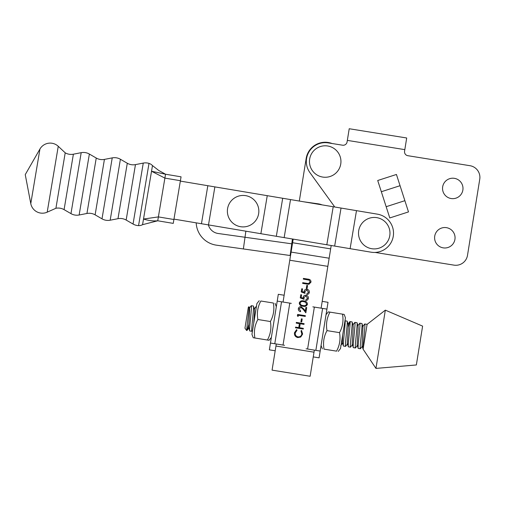 <?xml version="1.0" encoding="UTF-8"?>
<svg xmlns="http://www.w3.org/2000/svg" width="505" height="505" viewBox="0 0 505 505"><rect width="100%" height="100%" fill="white"/><g stroke="black" fill="none" stroke-linecap="round" stroke-linejoin="round"><path stroke-width="0.76" d="M271.355 337.46L269.064 340.282L267.41 340.023C270.573 334.222 271.564 328.054 270.39 321.527C273.552 315.726 274.543 309.559 273.369 303.025L260.845 301.005C257.683 306.806 256.691 312.974 257.866 319.507C254.703 325.308 253.712 331.476 254.886 338.003L253.232 337.731L251.938 334.335L256.9 303.549L259.191 300.734M270.39 321.527L257.866 319.507M273.369 303.025L260.845 301.005M267.41 340.023L254.886 338.003M256.483 306.125L255.12 314.583M276.317 306.68L275.023 303.284M254.873 200.725A15.737 15.737 0 0 1 253.56 222.939A15.737 15.737 0 0 1 231.347 221.626A15.737 15.737 0 0 1 232.66 199.406A15.737 15.737 0 0 1 254.873 200.725M451.142 198.534A10.226 10.226 0 0 0 462.864 190.057A10.226 10.226 0 0 0 454.393 178.334A10.226 10.226 0 0 0 442.67 186.806A10.226 10.226 0 0 0 451.142 198.534M443.207 247.86A10.226 10.226 0 0 0 454.929 239.383A10.226 10.226 0 0 0 446.452 227.66A10.226 10.226 0 0 0 434.729 236.132A10.226 10.226 0 0 0 443.207 247.86M453.97 265.131L375.07 252.431L453.97 265.131A11.804 11.804 0 0 0 467.497 255.353L479.75 179.231A11.804 11.804 0 0 0 469.972 165.703L407.832 155.698A3.933 3.933 0 0 1 404.568 151.191L404.821 149.638L347.339 140.39L347.087 141.943A3.933 3.933 0 0 1 342.579 145.2L328.212 142.89A18.881 18.881 0 0 0 309.906 172.59L333.641 205.428A21.639 21.639 0 0 1 334.663 206.987M400.055 185.701L396.438 174.465L377.715 180.5L386.161 206.709L404.877 200.681L400.055 185.701L381.332 191.73M386.161 206.709L389.778 217.945L408.501 211.911L404.877 200.681M342.579 145.2A3.933 3.933 0 0 0 347.087 141.943M467.497 255.353L479.75 179.231M404.568 151.191A3.933 3.933 0 0 0 407.832 155.698L469.972 165.703M347.339 140.39L349.214 128.737L406.695 137.985L404.821 149.638M322.076 204.879A17.7 17.7 0 0 0 318.03 203.812L303.915 201.83M245.866 231.183L245.013 237.262L218.128 233.487A11.804 11.804 0 0 1 208.382 224.895M196.192 222.85A23.602 23.602 0 0 0 216.493 245.177L243.372 248.946L245.013 237.262L291.757 243.82L292.439 238.998M291.757 243.82L290.123 255.511L243.372 248.946M386.009 222.724A15.737 15.737 0 0 1 384.696 244.938A15.737 15.737 0 0 1 362.476 243.625A15.737 15.737 0 0 1 363.796 221.411A15.737 15.737 0 0 1 386.009 222.724M362.754 326.546L364.743 323.97C365.664 323.402 362.508 348.008 363.12 349.113L367.11 324.349L385.34 310.152L375.947 368.41L363.108 349.208L362.079 345.919L362.994 326.602L361.915 323.509L359.812 323.175C360.759 322.644 357.325 349.17 358.272 348.425L360.368 348.766C359.427 349.51 362.861 322.985 361.915 323.509M366.845 324.305L367.002 325.018L366.845 324.305L364.743 323.97M362.375 346.171L360.374 348.766M249.306 308.265L251.294 305.689C252.241 305.159 248.814 331.684 249.754 330.939L251.856 331.28C250.916 332.025 254.343 305.5 253.396 306.024L254.482 309.117L254.539 311.932L253.693 323.44M248.637 324.879L247.04 330.403L246.787 329.228L246.591 330.434L246.926 330.485M249.552 312.065L249.615 310.922M254.242 309.06L256.123 306.554L256.363 306.876M252.576 330.396L251.856 331.28M344.972 320.795L345.01 320.789C345.957 320.265 342.529 346.79 343.476 346.045L345.572 346.38C344.631 347.124 348.059 320.599 347.112 321.13L348.197 324.216L348.254 327.032L347.282 343.533L348.406 346.834L350.508 347.175C349.561 347.92 352.995 321.395 352.048 321.925L349.946 321.584C350.893 321.06 347.459 347.585 348.406 346.834M348.248 327.12L349.946 321.584M347.579 343.785L345.578 346.38M352.888 324.955L354.876 322.379C355.823 321.849 352.395 348.381 353.336 347.629L355.438 347.97C354.497 348.715 357.925 322.19 356.978 322.714L358.064 325.807L358.121 328.622L357.149 345.123L358.266 348.425M352.509 344.58L350.508 347.175M357.824 325.75L359.806 323.175M357.439 345.376L355.438 347.97M246.591 330.434L244.963 328.174L248.34 307.204L248.971 306.75L249.552 308.321L249.603 311.137L248.63 327.638L249.754 330.939M342.706 334.84L342.352 342.737L343.469 346.045M353.336 347.629L352.212 344.328L353.184 327.827L353.134 325.012L352.048 321.925M248.971 306.75C249.647 305.79 247.103 324.362 246.787 329.228M375.947 368.41L416.354 364.957L422.609 326.123L385.34 310.152M284.138 295.242L278.312 294.301L269.367 349.839L275.187 350.779M291.297 303.366L289.788 303.126L283.027 345.066L284.536 345.313M289.788 303.126L277.22 301.1M270.459 343.047L283.027 345.066M322.203 301.371L328.029 302.312L320.17 351.057L307.602 349.031L314.363 307.084L312.854 306.838M306.093 348.785L307.602 349.031M313.252 356.909L319.078 357.849L326.931 309.111L314.363 307.084M326.034 314.691L328.326 311.869L329.98 312.128C326.817 317.929 325.826 324.096 327 330.623C323.838 336.425 322.846 342.598 324.021 349.132L336.545 351.145C339.707 345.344 340.698 339.177 339.524 332.644C342.687 326.842 343.678 320.681 342.504 314.148L344.158 314.419L345.452 317.815L340.49 348.601L338.198 351.423M324.021 349.132L336.545 351.145M327 330.623L339.524 332.644M329.98 312.128L342.504 314.148M325.454 318.295L325.536 317.759M339.24 154.41A15.737 15.737 0 0 1 332.334 175.563A15.737 15.737 0 0 1 311.175 168.651A15.737 15.737 0 0 1 318.087 147.498A15.737 15.737 0 0 1 339.24 154.41M65.208 152.826L55.91 208.268A11.804 11.804 0 0 1 64.078 209.638L70.965 213.628L81.191 152.674L73.383 154.195A11.804 11.804 0 0 1 65.208 152.826L58.252 146.298A11.804 11.804 0 0 0 39.939 149.032L25.25 174.623L30.78 203.61L39.939 149.032M70.965 213.628A11.804 11.804 0 0 0 79.14 214.997L86.942 213.476A11.804 11.804 0 0 1 95.117 214.846L102.004 218.835L112.23 157.882L104.421 159.403A11.804 11.804 0 0 1 96.247 158.033L89.366 154.05A11.804 11.804 0 0 0 81.191 152.674M102.004 218.835A11.804 11.804 0 0 0 110.178 220.205L117.981 218.684A11.804 11.804 0 0 1 126.155 220.054L133.042 224.043L143.262 163.09L135.46 164.611A11.804 11.804 0 0 1 127.285 163.241L120.398 159.252A11.804 11.804 0 0 0 112.23 157.882M55.91 208.268L47.199 212.169A11.804 11.804 0 0 1 30.78 203.61M138.559 225.621L149 163.393A7.865 7.865 0 0 1 152.478 165.596L142.561 224.681A7.865 7.865 0 0 1 138.559 225.621A11.804 11.804 0 0 1 133.042 224.043M149 163.393A11.804 11.804 0 0 0 143.262 163.09M151.532 171.239L165.526 174.225L181.061 176.832L180.411 180.708L164.889 178.107L151.532 171.239L150.711 176.125M144.335 214.145L143.521 218.993M164.889 178.107L158.381 216.904L173.903 219.505L173.253 223.387L157.73 220.786C153.217 221.203 148.476 220.616 143.515 219.037L158.381 216.904M180.411 180.708L173.903 219.505M142.561 224.681L157.73 220.786L173.253 223.387M181.061 176.832L165.545 174.225L158.74 170.463L152.478 165.596M157.73 220.786L158.362 217.15M164.914 178.006L165.526 174.225M356.486 210.648L341.033 208.054L334.657 246.08L371.055 252.184A19.278 19.278 0 0 0 393.256 236.365A19.278 19.278 0 0 0 377.431 214.164L356.486 210.648L350.104 248.668L371.055 252.184A19.278 19.278 0 0 0 375.07 252.431M334.657 246.08L173.966 219.119M341.033 208.054L267.252 195.675L260.87 233.701M267.252 195.675L180.348 181.099M307.109 288.5L306.314 288.368L306.794 285.382L307.589 285.508L307.109 288.5M300.279 297.918L300.791 294.731L301.586 294.863L301.163 297.502L303.139 298.253L303.133 297.312C303.518 295.791 304.496 295.116 306.068 295.28C307.747 295.671 308.511 296.719 308.372 298.43C308.044 299.762 307.185 300.437 305.796 300.443L305.91 299.749L307.577 298.259L305.929 295.968L303.909 297.565L304.035 299.345L300.279 297.918M299.13 308.864L300.633 310.954L300.519 311.648C298.96 311.269 298.234 310.285 298.335 308.7C298.676 307.286 299.566 306.623 301.024 306.724L303.555 308.744L305.317 311.023L305.904 307.406L306.699 307.539L305.847 312.816L303.12 309.287L300.974 307.431L299.13 308.864M301.719 321.956L300.923 321.83L301.403 318.844L302.198 318.971L301.719 321.956M294.459 332.745L296.631 329.62L297.003 330.302L295.255 332.915C295.059 335.023 295.974 336.349 297.994 336.885C300.096 337.005 301.378 336.014 301.832 333.931L300.986 330.945L301.542 330.409L302.628 334.051L300.753 337.037L297.824 337.574C295.349 336.923 294.226 335.314 294.459 332.745M276.286 343.981L272.069 370.133L310.133 376.263L314.344 350.116M321.104 308.17L331.204 245.499M283.046 302.034L292.597 242.741L330.661 248.877M303.234 329.045L295.463 327.795L295.577 327.101L298.764 327.612L299.402 323.629L296.22 323.118L296.328 322.417L304.098 323.667L303.985 324.368L300.204 323.755L299.56 327.739L303.341 328.351L303.234 329.045M298.108 316.471L297.382 315.89L297.615 314.451L305.38 315.701L305.272 316.401L298.297 315.278L298.108 316.471M307.425 304.275C306.592 306.15 305.096 306.794 302.931 306.213C300.69 306.087 299.465 305.001 299.263 302.962C300.09 301.062 301.592 300.387 303.776 300.936C306.024 301.1 307.242 302.211 307.425 304.275M301.239 291.947L301.756 288.759L302.552 288.885L302.123 291.53L304.098 292.275L304.098 291.334C304.483 289.82 305.462 289.138 307.034 289.302C308.707 289.7 309.477 290.747 309.331 292.452C309.01 293.784 308.151 294.459 306.762 294.472L306.87 293.771L308.542 292.281L306.889 289.996L304.875 291.593L304.995 293.367L301.239 291.947M307.311 284.138L302.621 283.381L302.735 282.686L308.422 283.57L310.196 282.011L309.155 280.123L303.309 279.101L303.423 278.4L308.113 279.158C310.019 279.309 310.985 280.294 310.998 282.099L308.972 284.264L307.311 284.138M332.037 143.502A19.278 19.278 0 0 0 306.175 158.463L299.314 201.059M292.597 242.741L293.184 239.118M300.065 303.063C300.292 304.635 301.283 305.456 303.038 305.519C304.723 306.011 305.923 305.544 306.636 304.124L305.569 302.243L303.663 301.63C301.977 301.182 300.778 301.655 300.065 303.063M272.069 370.133L310.133 376.263M281.537 301.794L274.777 343.741M322.613 308.41L315.852 350.356M117.981 218.684L127.285 163.241M86.942 213.476L96.247 158.033M64.078 209.638L73.383 154.195M95.117 214.846L104.421 159.403M126.155 220.054L135.46 164.611M110.178 220.205L120.398 159.252M79.14 214.997L89.366 154.05M47.199 212.169L58.252 146.298M333.205 206.741L326.823 244.767M290.526 199.582L284.151 237.602M282.699 198.269L276.323 236.289M214.871 186.894L208.496 224.914M207.826 185.707L201.451 223.728M289.782 260.226L327.84 266.356M275.951 346.051L314.015 352.187M291.095 252.09L329.153 258.219M251.294 305.689L253.396 306.024M345.01 320.789L347.112 321.13M354.876 322.379L356.978 322.714M349.839 321.653L347.958 324.159M366.927 324.418L367.047 324.765M340.755 345.502L342.642 342.99M247.04 330.403L248.927 327.89M321.073 345.47L322.367 348.867"/></g></svg>
